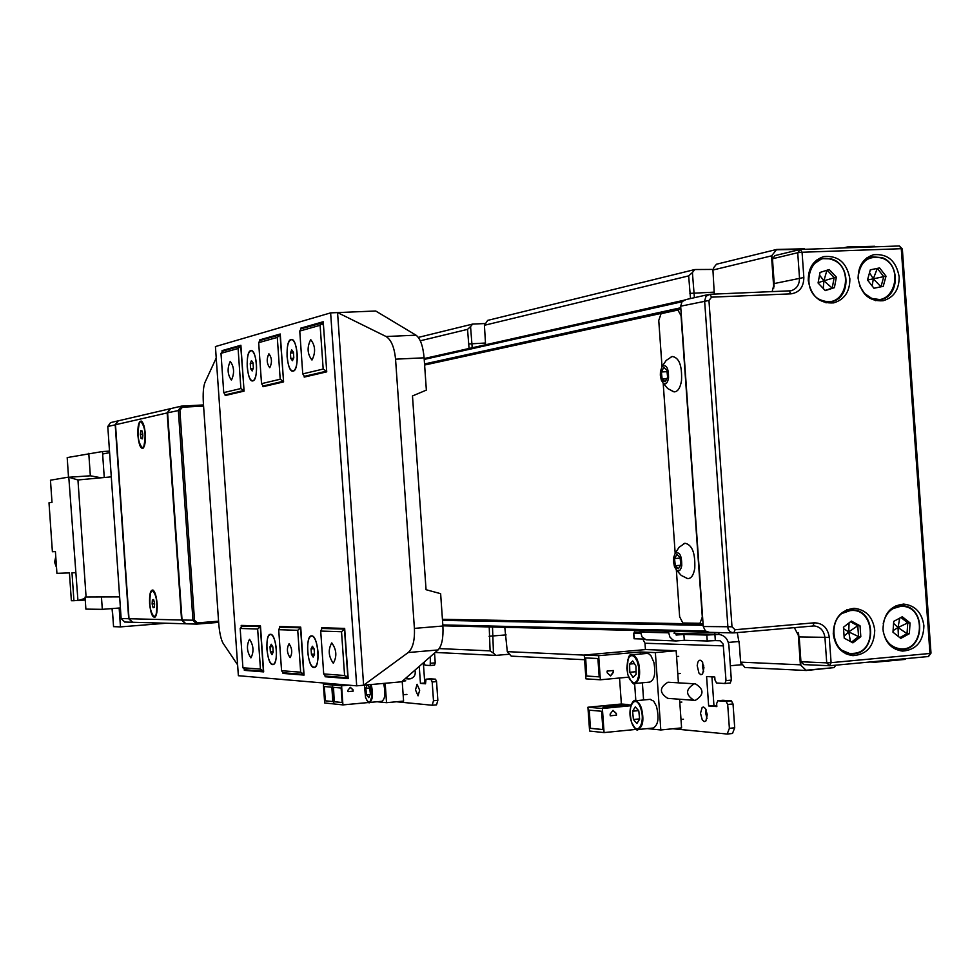 <?xml version="1.0" encoding="UTF-8"?>
<svg xmlns="http://www.w3.org/2000/svg" width="980" height="980" viewBox="0 0 980 980"><rect width="100%" height="100%" fill="white"/><g stroke="black" fill="none" stroke-linecap="round" stroke-linejoin="round"><path stroke-width="1.47" d="M442.421 619.311L703.077 624.015M680.88 309.104L424.61 365.038M469.065 348.476L467.546 329.366L420.285 340.795M467.546 329.366L470.559 326.61L472.213 347.765M418.338 337.402L472.642 324.074L470.559 326.61M504.786 627.31L507.309 651.651L584.264 655.106M507.309 651.651L511.242 656.147L584.582 659.712M703.664 665.506L702.452 665.457M740.611 662.137L800.391 664.82L806.32 670.504L744.923 667.515L740.611 662.137L739.349 644.301L737.266 632.59M690.508 298.557L688.658 275.894L484.414 325.287L487.673 320.387L694.82 269.537L692.407 272.55L694.404 297.675M688.658 275.894L692.407 272.55M676.347 569.944L679.642 616.763L682.864 622.998L699.953 623.292L702.305 617.057L681.051 315.719L677.903 310.035L661.071 313.698L658.756 320.472L662.014 366.606M798.639 633.95L800.844 665.114M806.173 670.234L834.017 667.613L835.842 665.187M874.613 661.561L875.287 662.198L905.263 659.393L905.826 658.634M875.177 246.825L846.806 247.83M804.935 249.312L776.454 249.753L771.897 255.511L774.09 286.589M870.032 661.99L875.287 662.198M485.284 323.523L472.642 324.074M694.82 269.537L713.17 269.427M773.771 288.108L771.493 255.866L712.938 270.027L714.016 267.295L716.454 264.233L776.564 249.471L804.396 248.773M509.171 654.223L495.88 655.399L435.218 652.447M834.017 667.613L806.32 670.504M740.929 662.713L741.064 664.759L742.081 664.808M741.064 664.759L730.333 665.751M439.261 648.589L490.098 650.867L489.228 626.943M714.714 634.293L714.935 632.48M800.391 664.82L798.112 632.48M484.414 325.287L485.59 344.764M712.938 270.027L714.285 294.098M843.192 247.952L847.345 246.972L874.65 246.286M492.499 627.016L493.467 653.158L495.88 655.399M493.467 653.158L490.098 650.867M719.026 632.578L718.757 634.403M663.191 383.254L675.171 553.32M218.65 622.374L196.698 624.113L192.962 620.303L178.336 410.375L181.312 406.149L203.497 404.924M181.312 406.149L170.544 408.66L167.605 412.825L182.035 620.034L185.906 623.807M203.571 406.088L182.439 407.202L179.879 410.228L194.493 620.218L197.47 622.876L218.565 621.185M849.868 278.822C846.879 262.689 838.194 255.278 823.813 256.576C813.388 260.043 808.194 268.018 808.255 280.488C811.134 296.303 819.611 303.776 833.698 302.881C844.503 299.611 849.905 291.599 849.868 278.822M899.175 276.862C896.247 260.925 887.733 253.538 873.609 254.727C863.233 258.12 858.076 266.046 858.137 278.504C860.955 294.147 869.285 301.571 883.115 300.762C893.846 297.577 899.199 289.615 899.175 276.862M923.907 625.779C922.009 612.696 915.283 605.469 903.744 604.096C890.379 605.579 883.458 614.019 882.992 629.43C884.817 642.231 891.335 649.458 902.556 651.1C916.263 649.936 923.38 641.496 923.907 625.779M874.748 630.164C872.837 617.033 866.051 609.756 854.401 608.335C840.803 609.793 833.76 618.294 833.257 633.864C835.083 646.69 841.661 653.966 852.967 655.669C866.933 654.554 874.197 646.053 874.748 630.164M772.461 258.781L774.996 255.584L800.293 249.471L899.407 245.968L901.269 248.7L802.069 252.252L803.845 277.499C803.686 287.091 799.398 292.542 790.97 293.853L711.603 297.148L708.957 300.468L731.986 626.784L735.073 629.736L814.233 622.815C822.771 623.035 827.794 627.898 829.301 637.392L831.089 662.664L929.959 653.464L901.269 248.7L902.347 248.969L931 653.145L929.959 653.464L928.513 656.514L829.729 665.751L803.906 664.599L800.942 661.757L826.728 662.86L824.94 637.6C823.935 630.642 820.334 626.747 814.135 625.926L733.787 632.896L730.296 631.941L728.042 628.939L704.62 300.909L706.041 296.254L709.9 294.282L790.946 290.791C796.679 288.99 799.521 284.702 799.496 277.953L797.72 252.73L772.461 258.781L774.212 283.563L772.13 291.721M685.878 299.672L682.068 301.607L680.671 306.189L703.26 626.514L705.416 630.998L709.336 632.308M794.339 627.58L799.19 636.939L800.942 661.757M797.72 252.73L802.069 252.252L800.293 249.471L797.72 252.73M902.347 248.969L899.407 245.968M928.513 656.514L931 653.145M831.089 662.664L826.728 662.86L829.729 665.751L831.089 662.664M335.503 684.028L334.303 683.93M333.825 703.885L332.281 685.008L323.376 684.224L330.444 683.599M332.281 685.008L339.411 684.359M323.376 684.224L324.674 702.966L333.604 703.91M331.84 687.201L332.845 701.594L325.115 700.798L324.111 686.514L331.84 687.201M332.845 701.558L325.115 700.798M325.323 700.774L324.331 686.527M419.673 690.239L417.088 684.285L415.483 689.883L418.068 695.837L419.673 690.239M430.269 678.809L435.512 679.177L436.541 681.59L437.852 700.32L436.541 704.841L432.339 705.22M434.544 653.035L435.23 662.848L434.557 665.138L430.269 665.518M423.348 662.823L424.757 682.999L425.455 683.06M436.541 681.59L432.18 681.982L433.491 700.725L437.852 700.32M432.18 681.982L431.163 679.569L435.512 679.177M430.367 678.809L426.031 679.201L431.163 679.569M426.031 679.201L425.516 683.795L420.445 683.391L419.256 666.4M430.404 656.649L430.208 665.53L425.051 665.212L423.997 662.247M396.471 701.766L432.18 705.245L433.491 700.725M424.757 682.999L420.445 683.391M414.993 670.124C415.937 674.877 414.197 677.817 409.775 678.944L406.026 677.964M343.576 684.714L344.801 684.824M377.104 701.754L386.537 702.685L385.177 683.268M342.927 704.902L341.591 685.816L332.514 685.02L333.825 703.934L342.927 704.902L369.288 702.452M402.204 681.296L403.589 701.104L386.537 702.685M332.514 685.02L339.631 684.383M334.278 701.741L333.261 687.323L341.138 688.034L342.155 702.562L334.278 701.741L333.482 687.348M353.143 691.157L353.045 689.798L350.301 687.311L347.925 690.263L348.023 691.635L353.143 691.157L352.898 689.785L350.24 687.384M341.591 685.816L348.782 685.167M342.155 702.525L334.486 701.729M348.023 691.598L352.984 691.145M695.371 700.333L694.048 700.32C685.375 694.808 685.424 689.32 694.208 683.856L695.42 683.856C704.179 689.308 704.155 694.795 695.371 700.333M695.077 683.832L667.931 682.215C659.295 687.556 659.234 692.933 667.772 698.36L668.115 698.385M678.417 682.791L676.151 650.732L645.808 649.556L584.252 655.032L585.93 678.858L600.36 679.789L628.584 677.168M628.756 704.792L603.349 707.229L631.181 704.816M627.751 704.706L602.982 707.205M643.591 699.965L642.378 682.791M640.357 654.028L640.21 651.97L655.363 652.594L660.814 729.965L647.204 728.606M604.072 732.587L602.382 708.479L587.927 707.229L589.605 731.056L604.072 732.587L636.743 729.328M679.569 699.242L681.59 727.883L660.814 729.965M587.927 707.229L621.381 704.008L627.739 704.534M619.544 678.013L621.381 704.008M600.36 679.789L598.67 655.681L584.252 655.032M586.677 676.077L585.403 657.923L597.898 658.511L599.184 676.861L586.677 676.077L585.66 657.935M590.352 728.312L589.078 710.145L601.61 711.26L602.896 729.622L590.352 728.312L589.335 710.169M676.151 650.732L655.363 652.594M598.67 655.681L640.21 651.97M616.494 715.192L616.371 713.477L613.002 710.341L610.124 714.089L610.246 715.804L616.494 715.192L616.126 713.452L612.917 710.463M635.836 700.712L634.624 683.513M602.382 708.479L630.863 705.735M613.345 670.516L607.098 671.08L607.22 672.807L610.589 675.955L613.468 672.231L613.345 670.516M602.896 729.561L590.609 728.287M599.184 676.812L586.934 676.065M610.442 675.82L613.223 672.219L613.1 670.528M610.234 715.755L616.249 715.18M607.637 706.641L608.629 706.727M707.266 714.604L705.502 708.626L703.603 707.021L702.182 707.401L700.504 713.244L702.293 719.994L704.191 721.611L705.918 720.937L707.266 714.604M706.041 709.594L705.784 713.514L707.009 718.524M703.946 667.613L702.207 661.708L700.712 660.287L699.23 660.324L697.821 662.247L697.209 665.689L698.973 673.162L700.859 674.73L702.587 674.032L703.946 667.613M702.77 662.737L702.489 666.792L703.664 671.668M715.327 640.614L707.229 640.994L706.813 635.04L714.91 634.636L715.327 640.614L720.092 640.749L723.179 644.081L726.009 680.61L731.35 680.108L730.223 682.999L725.029 683.489M706.813 635.04L683.881 634.44L684.297 640.295L707.229 640.994M684.297 640.295L676.102 640.957L672.954 640.038L669.904 637.073L668.495 631.941M640.32 632.406L633.656 633.105L634.501 638.776L644.448 639.083M714.91 634.636L718.671 634.391C724.551 635.212 727.956 638.874 728.899 645.404L731.35 680.108M640.455 633.301L634.109 633.141M683.881 634.44L676.163 635.052M640.21 631.047L642.084 636.988L646.102 639.793L676.102 640.957M676.702 635.064L673.811 631.683M642.807 639.034L644.987 643.235L645.44 649.593M722.885 700.284L731.423 700.872L733.028 703.958L734.706 727.797L732.489 733.493L727.515 733.983M711.921 676.837L713.942 705.441L716.784 705.661M733.028 703.958L727.699 704.473L729.377 728.336L734.706 727.797M727.699 704.473L726.094 701.386L731.423 700.872M723.105 700.259L717.801 700.774L726.094 701.386M717.801 700.774L716.637 703.628L716.846 706.592L708.663 705.955L706.592 676.543L714.763 676.996L714.971 679.961L716.552 682.999L724.894 683.513L726.009 680.61M672.917 728.753L727.172 734.032L729.377 728.336M713.942 705.441L708.663 705.955M851.363 621.075L843.449 627.249L844.221 638.152L852.906 642.856L860.808 636.669L860.036 625.791L851.363 621.075M851.534 642.108L858.554 636.608L857.782 625.755L850.469 621.773M860.808 636.669L858.554 636.608L848.729 631.892L857.782 625.755L860.036 625.791M844.086 636.179L848.729 631.892L850.444 641.52M849.06 622.876L848.729 631.892L843.547 628.67M902.274 616.751L893.723 621.381L892.976 632.21L900.792 638.384L909.33 633.729L910.065 622.925L902.274 616.751M899.812 637.6L907.027 633.68L907.762 622.9L900.926 617.486M909.33 633.729L907.027 633.68L898.035 627.506L907.762 622.9L910.065 622.925M893.086 630.642L898.035 627.506L898.415 636.51M899.726 618.135L898.035 627.506L893.589 623.354M829.215 269.525L820.052 272.44L818.067 282.987L825.258 290.607L834.397 287.679L836.369 277.144L829.215 269.525M825.074 290.423L832.192 288.132L834.164 277.622L827.157 270.174M834.397 287.679L832.192 288.132L823.886 280.782L836.369 277.144M818.129 282.706L823.886 280.782L823.261 288.5M826.936 270.247L823.886 280.782L819.55 275.123M879.575 267.92L870.314 269.831L867.496 280.011L873.964 288.267L883.225 286.332L886.018 276.176L879.575 267.92L870.301 269.855M872.163 285.964L873.327 278.81L883.752 276.654L877.308 268.41L873.327 278.81L880.959 286.797L883.752 276.654L886.018 276.176M873.964 288.255L883.225 286.332M869.517 272.673L873.327 278.81L867.508 280.011M677.009 631.451L665.543 631.794M670.541 631.292L665.016 631.365M645.489 630.691L634.391 631.034M639.181 630.544L633.864 630.458M369.656 702.439L381.857 701.312C385.177 698.985 385.765 693.019 383.609 683.415M367.231 684.885L365.834 688.34L366.557 694.881L368.823 697.662L370.366 693.877L369.632 687.323L367.61 684.861M370.085 694.551L366.557 694.881M369.705 687.997L365.834 688.34M634.979 683.489L649.728 682.105C654.469 680.071 655.853 673.493 653.88 662.358L650.977 655.779L648.858 653.819L646.947 653.439M629.785 672.28L633.019 677.401L636.106 674.314L635.947 666.069L632.7 660.961L629.626 664.085L629.785 672.28L636.057 671.704M634.403 663.644L629.626 664.085M638.372 729.488L653.035 728.03C658.217 725.372 659.344 718.095 656.429 706.176L653.648 701.092L650.022 699.353M633.411 719.504L636.902 723.497L639.609 719.198L638.801 710.867L635.285 706.886L632.602 711.211L633.411 719.504L639.573 718.891M638.592 710.635L632.602 711.211M290.778 358.423L290.411 353.008L291.721 349.897L293.412 352.212L293.792 357.651L292.469 360.75L290.778 358.423L290.411 353.008L291.721 349.897L293.412 352.212L293.792 357.651L292.469 360.75L290.778 358.423L293.645 358.288M293.204 371.126L293.008 371.151C286.662 372.694 284.604 340.526 290.987 339.533L291.219 339.484C297.602 337.806 299.635 370.403 293.204 371.126M293.535 352.861L290.411 353.008M145.297 433.956C144.66 426.888 143.362 422.601 141.389 421.094C138.744 421.02 137.58 425.822 137.911 435.488C138.866 444.687 140.581 448.926 143.08 448.215C144.918 446.17 145.653 441.416 145.297 433.956M157.106 603.668C156.433 596.293 155.061 591.761 152.99 590.058C150.406 589.776 149.279 594.297 149.609 603.619C150.614 613.174 152.415 617.682 154.999 617.155C156.751 615.318 157.462 610.822 157.106 603.668M132.643 622.263L129.005 618.735L181.582 620.022L167.164 412.923L115.505 424.732L129.005 618.735M115.505 424.732L118.286 420.824L170.091 408.758L167.164 412.923M181.582 620.022L185.588 623.782M142.468 438.366L141.083 438.44L140.336 434.324L140.838 430.612L142.1 431.029L142.835 435.132L142.333 438.844L141.083 438.44L140.336 434.324L140.838 430.612L142.088 431.004L142.762 433.956M144.599 445.19L142.492 447.921M143.754 446.733L142.419 447.934C137.996 442.691 136.992 434.299 139.429 422.76L140.777 421.51C145.224 426.778 146.216 435.181 143.754 446.733M141.083 438.44L142.553 438.268M140.949 421.51L143.362 423.985M142.847 435.414L142.578 437.901M142.786 434.189L140.336 434.324M154.607 604.231L154.289 607.404L153.088 607.723L152.133 603.962L152.378 599.895L153.59 599.564L154.546 603.312L154.289 607.404L153.088 607.723L152.133 603.962L152.378 599.895L153.59 599.564L154.497 602.835M156.531 614.043L154.472 616.824M156.126 614.607L154.326 616.849C150.161 612.488 148.899 604.452 150.565 592.741L152.365 590.438C156.555 594.799 157.804 602.859 156.126 614.607M152.476 590.438L154.926 592.876M153.689 599.785L152.378 599.895M154.583 603.778L152.133 603.962M132.41 622.251L128.699 618.735L115.211 424.793L117.98 420.886L110.532 422.625L107.788 426.496L121.14 618.539L124.742 622.03M55.762 556.64L54.586 562.214L56.522 567.579M119.633 596.894L86.081 597.016L77.947 479.967L111.291 476.856M109.503 451.131L102.459 451.535L102.631 454.01L109.601 452.65M85.138 598.388L77.947 600.556L68.796 477.248L77.947 479.967M86.081 597.016L102.508 596.955M101.454 597.041L102.312 609.34L120.405 607.931M104.26 477.517L102.631 454.01M101.258 477.799L90.332 475.802L68.796 477.248M75.423 572.675L71.981 572.798L73.929 600.716L71.368 600.716L69.433 572.896L56.926 573.361L55.407 551.556L52.393 551.765L49 502.801L52.001 502.385L50.458 480.212L68.514 477.125L67.191 457.574L102.459 451.535M77.947 600.556L85.248 599.993M102.312 609.34L85.885 609.119L85.052 597.09M90.332 475.802L88.776 453.299M73.929 600.716L77.934 600.409M112.296 608.556L113.558 626.649L120.467 626.894L166.135 623.231M119.156 608.029L120.467 626.894M112.026 608.58L113.031 619.005M663.558 381.306L665.236 381.735L662.137 379.089L663.558 381.306M672.219 391.216L674.142 391.877C677.793 391.767 680.255 388.019 681.517 380.632C682.202 365.442 679.054 357.382 672.084 356.487L671.116 356.916M668.544 378.023C668.593 368.076 666.461 364.193 662.186 366.385L660.471 371.187L660.336 375.218L661.267 380.007L663.166 383.204C665.726 384.944 667.515 383.217 668.544 378.023M663.754 367.463L661.39 371.971L662.137 379.089L661.39 371.971L663.754 367.463L666.865 370.085L663.754 367.463M667.613 377.227L666.865 370.085L667.613 377.227L665.236 381.735L667.613 377.227M667.184 371.665L661.39 371.971M666.964 378.831L662.137 379.089M676.727 568.094L678.417 568.755L675.281 565.705L676.727 568.094M686.282 578.163L687.642 578.58C691.17 578.678 693.534 575.285 694.759 568.412C695.408 553.026 692.125 544.635 684.91 543.239L683.403 543.986M681.761 565.546C681.761 555.464 679.569 551.385 675.196 553.296L673.603 557.632L673.481 561.724L674.485 566.697L676.494 570.091C679.018 571.928 680.769 570.409 681.761 565.546M676.923 554.411L674.534 558.539L675.281 565.705L674.534 558.539L676.923 554.411L680.071 557.449L676.923 554.411M680.818 564.627L680.071 557.449L680.818 564.627L678.417 568.755L680.818 564.627M680.218 558.11L674.534 558.539M680.549 565.288L675.281 565.705M290.055 657.629L290.129 657.629C292.555 653.035 292.212 648.429 289.088 643.811L289.026 643.811C286.589 648.393 286.932 652.999 290.055 657.629M269.806 367.659C272.244 362.539 271.962 357.933 268.937 353.841L268.851 353.866C266.425 358.999 266.719 363.605 269.733 367.684L269.806 367.659M333.237 663.166L333.347 663.166C337.096 656.441 336.581 649.703 331.816 642.941L331.718 642.941C327.982 649.642 328.484 656.38 333.237 663.166M250.856 657.85L250.954 657.85C254.065 651.676 253.6 645.502 249.569 639.315L249.496 639.315C246.384 645.452 246.838 651.639 250.856 657.85M231.488 380.02C234.6 373.184 234.208 366.998 230.312 361.485L230.19 361.51C227.091 368.37 227.495 374.556 231.378 380.044L231.488 380.02M312.044 359.954C315.793 352.408 315.376 345.671 310.783 339.717L310.636 339.754C306.899 347.312 307.328 354.062 311.91 359.979L312.044 359.954M323.706 673.934L344.593 675.526L341.53 631.733L320.705 631.059L323.706 673.934L325.336 676.053L347.055 677.756L346.234 676.678L347.949 675.367M242.918 667.772L260.447 669.107L257.654 629.013L240.174 628.45L242.918 667.772L245.147 669.769L263.412 671.202L260.312 626.637L257.654 629.013M281.566 670.724L300.664 672.182L297.736 630.312L278.7 629.699L281.566 670.724L283.159 672.758L303.776 674.375L300.529 627.825L297.736 630.312M260.509 626.612L242.109 626.098L240.174 628.45M263.62 671.19L260.447 669.107M300.75 627.812L279.986 627.212L286.136 626.71M344.715 629.111L322.004 628.462L328.398 627.935M304.008 674.35L300.664 672.182M323.18 369.056L320.117 325.299L299.757 331.056L302.747 373.895L323.18 369.056L326.438 371.175L304.388 376.345L302.747 373.895M223.734 392.613L240.884 388.546L238.091 348.488L220.99 353.327L223.734 392.613L225.327 394.842L228.977 394.646M323.461 324.956L326.683 371.163M341.53 631.733L344.47 629.136L347.704 675.392M348.108 677.67L347.055 677.756M220.99 353.327L222.925 351.048L240.725 345.977L244.045 390.493M240.933 345.965L238.091 348.488M258.671 342.669L261.525 383.658L280.207 379.236L277.291 337.402L258.671 342.669L259.97 340.501L280.072 334.78L283.539 381.257M280.292 334.768L277.291 337.402M299.757 331.056L301.068 328.79L323.302 322.714M266.952 385.802L263.154 385.985L283.318 381.269L280.207 379.236M308.345 376.149L304.388 376.345M248.038 625.608L242.109 626.098M240.884 388.546L243.836 390.505L225.327 394.842M323.216 324.968L321.575 323.915L322.236 322.763M320.117 325.299L321.575 323.915M261.525 383.658L263.154 385.985M322.004 628.462L320.705 631.059M344.593 675.526L346.234 676.678M279.986 627.212L278.7 629.699M297.173 354.013C296.45 346.161 294.809 341.383 292.236 339.656C288.512 339.509 286.785 345.168 287.079 356.622C288.243 367.218 290.546 371.922 293.988 370.722C296.487 368.113 297.553 362.539 297.173 354.013M256.466 364.56C255.78 357.002 254.249 352.408 251.872 350.767C248.467 350.656 246.923 356.046 247.217 366.961C248.32 377.079 250.439 381.6 253.575 380.534C255.878 378.084 256.846 372.755 256.466 364.56M276.372 649.703C275.613 641.606 273.935 636.559 271.35 634.55C268.067 634.036 266.597 638.911 266.903 649.189C268.116 659.944 270.382 664.979 273.702 664.269C275.846 662.223 276.74 657.372 276.372 649.703M317.986 651.957C317.189 643.542 315.389 638.262 312.583 636.118C308.994 635.53 307.353 640.626 307.659 651.394C308.945 662.688 311.42 667.931 315.058 667.147C317.385 664.979 318.365 659.908 317.986 651.957M356.696 685.841L363.617 685.216L408.207 652.533C412.837 648.344 414.895 640.295 414.405 628.388L442.899 626.012C443.475 637.907 441.858 645.894 438.06 649.948L401.653 681.786L363.617 685.216L337.561 312.583L375.708 311.003L416.01 335.172C420.322 338.418 423.017 345.965 424.107 357.81L395.553 359.17C394.389 347.337 391.228 339.778 386.083 336.52L337.561 312.583L330.627 312.877L215.429 346.565L238.373 675.71L356.696 685.841L330.627 312.877M442.899 626.012L440.632 593.672L426.055 589.703L412.482 395.957L426.361 390.113L424.107 357.81M237.613 664.832L223.097 643.284C220.966 639.536 219.496 632.811 218.699 623.096L203.387 403.368C202.823 393.642 203.338 386.684 204.93 382.519L216.225 358.019M414.405 628.388L395.553 359.17M304.131 375.952L304.217 377.104L326.732 371.849L323.229 321.734L300.786 328.141L300.86 329.158M325.078 675.722L325.14 676.751L348.182 678.577L344.666 628.413L321.722 627.739L321.795 628.878M282.926 672.452L283 673.419L304.057 675.085L300.713 627.139L279.716 626.526L279.79 627.58M244.253 669.132L244.339 670.357L263.669 671.888L260.472 625.975L241.203 625.412L241.3 626.82M225.106 394.536L225.18 395.54L244.081 391.13L240.884 345.254L222.043 350.632L222.129 351.808M262.91 385.642L262.983 386.72L283.588 381.918L280.243 334.009L259.712 339.876L259.786 340.82M262.615 339.741L259.712 339.876M224.837 350.509L222.043 350.632M303.8 328.018L300.786 328.141M248.271 670.014L244.339 670.357M287.079 673.064L283 673.419M329.39 676.372L325.14 676.751M311.444 654.297L311.064 648.883L312.412 646.236L314.139 649.03L314.519 654.481L313.171 657.102L311.444 654.297L311.064 648.883L312.412 646.236L314.139 649.03L314.519 654.481L313.171 657.102L311.444 654.297L314.543 654.04M313.894 667.49C307.426 667.772 305.025 635.408 311.554 635.861L311.689 635.861C318.169 635.285 320.644 668.066 314.078 667.49L313.894 667.49M313.992 648.625L311.064 648.883M270.382 651.97L270.027 646.776L271.252 644.24L272.844 646.923L273.2 652.129L271.975 654.652L270.382 651.97L270.027 646.776L271.252 644.24L272.844 646.923L273.2 652.129L271.975 654.652L270.382 651.97L273.224 651.725M272.673 664.587C266.744 664.881 264.453 633.876 270.431 634.305L270.554 634.305C276.495 633.754 278.847 665.138 272.832 664.587L272.673 664.587M272.71 646.543L270.027 646.776M250.623 368.725L250.268 363.531L251.456 360.567L253.012 362.808L253.379 368.015L252.179 370.967L250.623 368.725L250.268 363.531L251.456 360.567L253.012 362.808L253.379 368.015L252.179 370.967L250.623 368.725L253.257 368.59M252.877 380.889L252.705 380.926C246.887 382.359 244.914 351.538 250.77 350.644L250.966 350.607C256.809 349.052 258.769 380.252 252.877 380.889M253.134 363.396L250.268 363.531M714.334 292.138L689.895 293.388M739.079 641.484L728.348 642.439M485.578 343.012L468.575 343.968M506.109 634.905L489.069 636.253M424.536 363.948L680.782 307.757M681.933 301.779L424.218 359.415M683.599 300.321L424.156 358.558L683.55 300.358M707.658 632.173L442.887 625.828L707.683 632.186M442.813 624.922L705.416 630.998M703.175 625.326L442.495 620.377M182.035 620.034L194.493 620.218M179.879 410.228L167.605 412.825M182.439 407.202L182.011 406.051M197.47 622.876L197.201 624.101M708.957 300.468L680.671 306.189M703.26 626.514L731.986 626.784M829.301 637.392L799.19 636.939M774.212 283.563L803.845 277.499M790.97 293.853L789.206 291.023M711.603 297.148L709.9 294.282M735.073 629.736L733.787 632.896M814.233 622.815L812.886 625.951M430.869 663.24L435.23 662.848M639.107 632.431L640.32 632.455M674.069 633.313L717.385 634.415M668.556 632.823L640.283 632.112M644.987 643.235L723.558 645.881M850.628 610.589C826.361 611.618 829.545 656.625 853.654 653.342C877.798 652.141 874.638 607.502 850.628 610.589M840.436 614.019L852.159 609.903C875.826 609.389 877.076 652.827 853.421 653.954L850.812 654.003L839.909 649.409M883.152 631.047C885.283 641.373 890.93 647.29 900.081 648.797C923.785 651.945 926.798 607.625 902.984 606.351C892.645 606.326 886.055 612.01 883.237 623.427M890.44 609.364L902.702 605.726C926.823 607.024 924.397 651.786 900.338 649.458L890.048 645.367M831.114 259.382C807.532 251.444 799.313 294.98 823.347 300.774C846.916 308.492 854.977 265.274 831.114 259.382M831.052 258.892C850.775 263.681 850.897 298.79 831.199 301.767L822.918 301.448L819.255 299.966M812.04 265.164L821.987 258.622L830.918 258.855M859.877 286.295L864.532 293.498L871.269 298.079C893.895 308.161 905.324 266.438 882.27 258.144C868.194 255.033 860.134 261.44 858.076 277.377M875.532 300.652L880.567 299.672C899.236 296.989 900.547 264.073 882.233 257.654C900.448 264.196 899.15 296.977 880.567 299.672L869.395 298.104M862.253 262.677L871.71 256.76L882.11 257.63M364.487 685.143L365.54 697.368L367.035 700.639L368.737 702.023L370.33 701.239L371.8 696.462L370.587 684.591M371.2 684.53C373.356 694.146 372.78 700.124 369.497 702.452L367.892 701.594M627.751 674.326L629.662 679.361L633.582 682.962L634.905 682.827L637.196 680.549L638.629 676.004L638.617 666.988L637.147 661.267L634.832 657.139L632.137 655.412L629.601 656.404L627.702 659.92L626.845 668.287L627.751 674.326M629.074 657.029L632.149 654.763L634.305 655.522L636.841 658.67L638.752 663.73C640.712 674.889 639.352 681.48 634.66 683.513L631.5 681.823M631.635 722.346C636.682 737.867 646.163 722.909 640.589 707.989C635.444 692.492 626.147 707.634 631.635 722.346M632.223 703.04L635.322 700.761L636.706 701.067L639.426 703.701L641.3 707.634C644.203 719.577 643.088 726.878 637.968 729.537L634.844 727.858M115.517 424.769L107.788 426.496M121.14 618.539L128.993 618.711M386.083 336.52L416.01 335.172M438.06 649.948L408.207 652.533M196.698 624.113L185.735 623.795M903.119 604.096L903.744 604.096M853.727 608.335L854.401 608.335M708.663 632.321L733.101 632.909M684.934 299.807L708.944 294.417M432.266 705.245L436.541 704.841M430.208 665.53L434.557 665.138M430.343 678.797L426.006 679.189M408.697 678.944L405.193 678.687M694.048 700.32L667.772 698.36M674.044 633.264L718.267 634.379M633.656 633.105L634.06 638.752M727.368 734.02L732.489 733.493M724.967 683.501L730.223 682.999M723.032 700.259L717.74 700.774M845.948 653.832L853.384 653.966C877.149 652.901 875.924 609.364 852.159 609.903M846.598 609.866L851.522 609.891M895.598 649.299L900.338 649.458C924.495 651.81 926.909 606.963 902.702 605.726L901.453 605.652M896.075 605.628L900.865 605.652M830.954 258.843L821.987 258.622L817.063 259.761M825.993 302.82L831.199 301.767C850.995 298.79 850.848 263.571 831.016 258.867M882.159 257.63L871.71 256.76L866.92 257.838M665.702 631.929L665.077 631.377M634.538 631.157L633.925 630.618M364.45 685.143L365.528 697.442C367.794 702.109 369.117 703.787 369.497 702.452M406.921 694.416L403.148 694.759M405.769 680.818L402.4 681.125M647.217 653.415L632.149 654.763C628.535 653.145 627.053 659.687 627.715 674.375C631.426 682.252 633.742 685.302 634.66 683.513M680.206 673.493L677.78 673.726M678.699 656.355L676.567 656.539M650.377 699.316L635.322 700.761C635.199 698.667 627.151 703.812 631.61 722.419C635.334 729.083 637.453 731.46 637.968 729.537M683.464 719.222L681.002 719.467M681.872 702.06L679.789 702.268M142.345 422L141.389 421.094M153.811 590.818L152.99 590.058M155.759 616.2L154.999 617.155M143.729 447.431L143.08 448.215M132.472 622.251L185.269 623.782M132.178 622.251L124.583 622.03M672.084 356.487L666.18 360.444L662.186 366.385M663.166 383.204L667.821 388.631L674.142 391.877M684.91 543.239L679.079 547.293L675.196 553.296M676.494 570.091L681.247 575.444L687.642 578.58"/></g></svg>
